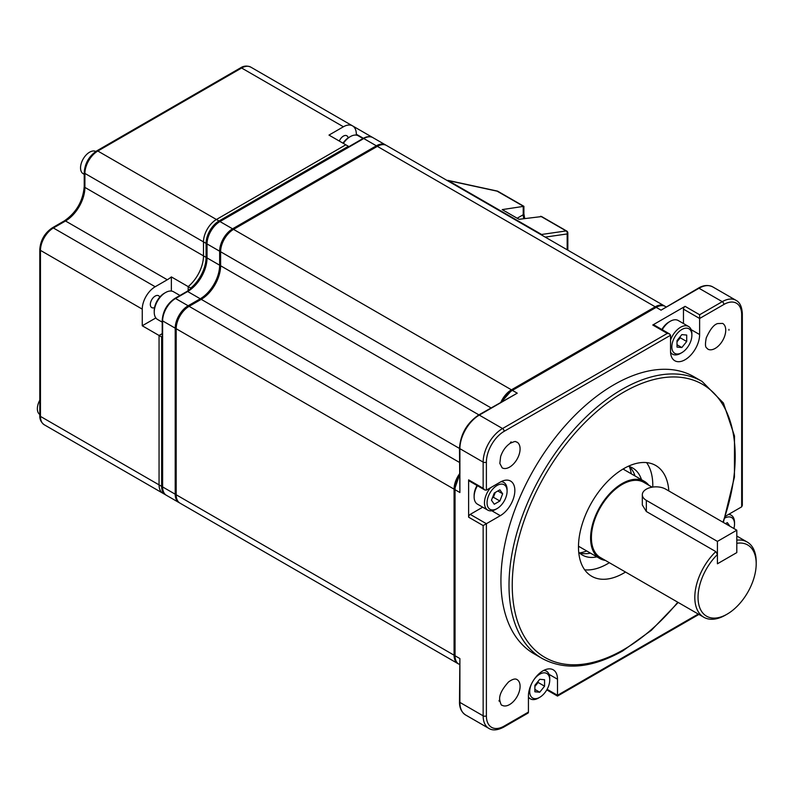 <?xml version="1.0" encoding="UTF-8"?>
<svg xmlns="http://www.w3.org/2000/svg" width="796" height="796" viewBox="0 0 796 796"><rect width="100%" height="100%" fill="white"/><g stroke="black" fill="none" stroke-linecap="round" stroke-linejoin="round"><path stroke-width="1.19" d="M458.834 664.133C456.078 662.431 454.685 659.456 454.645 655.198A1.373 0.796 0 0 0 455.043 655.765A18.278 10.557 -60 0 0 458.834 664.133L224.402 528.783A18.278 10.557 -60 0 1 224.323 528.743M457.859 663.565L179.966 503.132A18.278 10.557 -60 0 1 176.185 494.764L454.078 655.198A18.278 10.557 120 0 0 457.859 663.565A18.278 10.557 120 0 0 458.337 663.814M459.491 473.889A18.278 10.557 -60 0 0 454.078 489.162L176.185 328.728L176.185 494.764M176.185 328.728A18.278 10.557 -60 0 1 189.11 306.341L201.229 299.346A27.422 15.83 120 0 0 220.611 265.764L220.611 251.765A18.278 10.557 -60 0 1 233.536 229.377L511.43 389.821A18.278 10.557 120 0 0 500.913 402.149M664.819 306.191A18.278 10.557 -60 0 0 664.362 305.903A18.278 10.557 -60 0 0 655.217 306.808L377.334 146.364L233.536 229.377M377.334 146.364A18.278 10.557 -60 0 1 386.468 145.459L664.362 305.903M655.217 306.808L511.43 389.821M454.078 489.162L454.078 655.198M504.157 431.332A2.288 1.323 -120 0 0 502.545 428.537A27.422 15.83 120 0 0 483.152 462.108L459.889 448.675A1.373 0.796 0 0 1 459.491 448.118L459.889 492.525L459.889 448.675A27.422 15.83 -60 0 1 479.282 415.104L502.545 428.537L667.317 333.405L669.595 333.952L670.54 335.265L504.157 431.332A25.134 14.507 120 0 0 486.386 462.108L486.386 490.127L500.306 482.097A20.567 11.87 120 0 1 510.584 481.073A20.567 11.87 120 0 1 513.738 497.55A20.567 11.87 120 0 1 500.306 515.679L491.838 510.793M459.491 701.843L459.889 658.561L459.889 702.4A27.422 15.83 -60 0 0 465.57 714.957C461.421 712.141 459.401 707.773 459.491 701.843A1.373 0.796 0 0 0 459.889 702.4L483.152 715.833L483.152 525.569L500.306 515.679M483.152 525.569L468.615 517.181A2.288 1.323 -60 0 1 470.227 514.385L486.386 523.708L486.386 715.833A25.134 14.507 120 0 0 504.157 726.091L528.425 712.092L528.425 696.022A20.567 11.87 120 0 1 537.399 675.326A20.567 11.87 120 0 1 553.24 669.814A20.567 11.87 120 0 1 557.498 679.227L549.041 674.341M698.251 614.034L557.498 695.296L557.498 696.072L557.498 679.227M741.663 506.853L741.663 314.728A2.288 1.323 0 0 0 742.33 313.803L742.33 505.38L741.663 506.853L727.743 514.893A20.567 11.87 120 0 0 725.395 516.475M741.663 503.122L741.663 314.728A25.134 14.507 120 0 0 723.882 304.47L699.624 318.48L699.624 334.549L691.167 329.663M670.54 335.265L670.54 351.335A20.567 11.87 120 0 0 674.799 360.747A20.567 11.87 120 0 0 690.649 355.245A20.567 11.87 120 0 0 699.624 334.549M723.355 522.435L734.429 477.142L734.489 436.019L723.405 403.005L702.072 381.433L693.993 376.767A159.936 92.346 120 0 0 534.056 469.113A159.936 92.346 120 0 0 534.056 653.795L542.136 658.461C564.881 670.72 591.707 668.232 622.621 651.009L651.357 630.313L678.182 602.453M625.507 572.045A63.978 36.934 -60 0 1 623.716 573.12A63.978 36.934 -60 0 1 591.726 576.284A63.978 36.934 -60 0 1 581.926 525.022A63.978 36.934 -60 0 1 623.716 468.645A63.978 36.934 -60 0 1 655.705 465.471A63.978 36.934 -60 0 1 668.829 490.953M584.692 569.827A63.978 36.934 120 0 0 607.557 563.787A63.978 36.934 120 0 0 609.348 562.712M652.78 487.072A63.978 36.934 120 0 0 646.591 462.605M628.333 466.257A50.267 29.024 -60 0 1 632.691 468.018A50.267 29.024 -60 0 1 641.476 479.68M596.92 556.852A50.267 29.024 -60 0 1 582.423 555.081A50.267 29.024 -60 0 1 578.712 552.185M629.258 466.516A50.267 29.024 -60 0 1 635.009 475.948M590.453 553.12A50.267 29.024 -60 0 1 579.408 552.862M468.615 517.181L468.615 479.869L483.152 488.266L484.774 489.968L486.386 490.127M470.227 514.385L482.694 507.181M484.774 489.968L469.093 480.913A2.288 1.323 -60 0 1 468.615 479.869M528.425 712.092A2.288 1.323 60 0 1 527.947 713.136L503.689 727.136A2.288 1.323 60 0 0 504.157 726.091M683.466 323.544L683.466 309.147L699.624 318.48L699.624 314.748L722.27 301.674A27.422 15.83 120 0 1 735.982 300.311C739.842 302.281 741.962 306.778 742.33 313.803M667.317 333.405L652.77 325.007L685.087 306.351L699.624 314.748M698.321 288.172C703.356 285.137 708.161 284.709 712.718 286.878A27.422 15.83 -60 0 0 699.007 288.242L661.038 310.161L698.321 288.172A1.373 0.796 60 0 1 699.007 288.242L722.27 301.674A2.288 1.323 -120 0 1 723.882 304.47M683.466 309.147A2.288 1.323 -60 0 1 685.087 306.351M652.77 325.007A2.288 1.323 -60 0 1 653.914 324.897L669.595 333.952M459.491 448.118C460.595 434.049 466.963 423.024 478.595 415.034L517.251 393.174L512.395 390.378L656.193 307.365A18.278 10.557 -60 0 1 665.327 306.46L665.993 306.838M605.408 560.434A44.556 25.721 -60 0 1 599.826 558.533A44.556 25.721 -60 0 1 590.592 538.136A44.556 25.721 -60 0 1 610.044 493.301A44.556 25.721 -60 0 1 644.382 481.361A44.556 25.721 -60 0 1 648.82 485.242M652.153 487.172L643.805 482.346A43.412 25.064 120 0 0 610.353 493.978A43.412 25.064 120 0 0 591.408 537.668A43.412 25.064 120 0 0 600.393 557.538L703.793 617.238A43.412 25.064 120 0 0 725.504 615.089L727.116 614.154A41.123 23.741 120 0 0 756.2 563.787A41.123 23.741 120 0 0 736.807 543.32L736.807 552.593L717.425 563.787L717.425 541.399L736.807 530.206L736.807 552.593L717.425 563.787L717.425 554.513A41.123 23.741 120 0 0 698.46 602.801A41.123 23.741 120 0 0 727.116 614.154M717.425 554.513L715.813 551.608A43.412 25.064 120 0 0 703.793 617.238M715.813 551.608L646.332 511.5L642.322 504.982L642.322 494.764A13.711 7.91 180 0 1 650.78 487.45A13.711 7.91 180 0 1 665.725 489.162L736.807 530.206M756.2 563.787L756.2 561.926A43.412 25.064 120 0 0 747.205 542.046A43.412 25.064 120 0 0 736.807 540.166M579.587 552.912A54.834 31.661 120 0 0 586.722 550.971M631.278 473.799A54.834 31.661 120 0 0 629.397 466.645M342.996 143.18A14.169 8.179 -60 0 1 349.026 137.35L350.32 136.604A15.99 9.234 -60 0 1 358.319 135.817L362.986 138.514M343.365 143.389A15.99 9.234 -60 0 1 350.32 136.604M162.215 322.161L157.538 319.465A15.99 9.234 -60 0 1 154.235 312.141L154.235 310.649A14.169 8.179 -60 0 1 164.245 293.296L165.538 292.55A15.99 9.234 -60 0 1 173.538 291.764L179.976 295.475M154.235 312.141A15.99 9.234 -60 0 1 165.538 292.55M497.072 485.451A14.169 8.179 120 0 0 487.053 502.803A14.169 8.179 120 0 0 497.072 508.584A14.169 8.179 120 0 0 507.092 491.231A14.169 8.179 120 0 0 497.072 485.451M499.868 489.809L494.276 493.042L491.47 500.246L494.276 504.236L499.868 501.002L502.664 493.789L499.868 489.809M502.664 493.789L497.818 490.993M499.868 501.002L493.411 497.271L495.271 492.465M492.406 497.848L493.411 497.271M490.525 487.739A15.99 9.234 120 0 0 487.779 510.127A15.99 9.234 120 0 0 495.779 509.331L497.072 508.584M507.092 491.231L507.092 489.739A15.99 9.234 120 0 0 503.778 482.426A15.99 9.234 120 0 0 501.062 481.68M477.421 485.719A15.99 9.234 120 0 0 474.127 496.833A15.99 9.234 120 0 0 477.441 504.157L487.779 510.127M477.043 485.5A14.169 8.179 120 0 0 474.127 495.341L474.127 496.833M531.549 683.824A14.169 8.179 120 0 0 529.718 691.545A14.169 8.179 120 0 0 539.728 697.326A14.169 8.179 120 0 0 549.747 679.973A14.169 8.179 120 0 0 544.345 672.829A14.169 8.179 120 0 0 533.957 679.645M534.882 685.326L534.882 691.794L539.728 692.221L544.573 686.192L544.573 679.734L539.728 679.296L534.882 685.326M544.573 686.192L538.116 682.461L538.116 681.306M534.882 686.48L538.116 682.461M539.728 692.221L534.882 689.426M528.425 696.858A15.99 9.234 120 0 0 530.444 698.868A15.99 9.234 120 0 0 538.434 698.072L539.728 697.326M549.747 679.973L549.747 678.481A15.99 9.234 120 0 0 546.434 671.157A15.99 9.234 120 0 0 543.728 670.421M733.882 528.514A14.169 8.179 120 0 0 734.529 524.037A14.169 8.179 120 0 0 724.867 518.047M729.823 526.166L727.315 522.604L725.474 523.659M734.529 524.037L734.529 522.544A15.99 9.234 120 0 0 731.216 515.221A15.99 9.234 120 0 0 728.469 514.475M691.873 335.295A14.169 8.179 120 0 0 681.854 329.504A14.169 8.179 120 0 0 671.834 346.857A14.169 8.179 120 0 0 681.854 352.638A14.169 8.179 120 0 0 691.873 335.295L691.873 333.803A15.99 9.234 120 0 0 688.56 326.479A15.99 9.234 120 0 0 670.54 340.051M686.699 341.504L686.699 335.046L681.854 334.609L677.008 340.638L677.008 347.106L681.854 347.534L686.699 341.504L680.242 337.773L680.242 336.618M677.008 341.792L680.242 337.773M681.854 347.534L677.008 344.738M670.56 352.21A15.99 9.234 120 0 0 672.56 354.18A15.99 9.234 120 0 0 680.56 353.384L681.854 352.638M688.56 326.479L678.222 320.509A15.99 9.234 120 0 0 670.222 321.295A15.99 9.234 120 0 0 662.242 329.703M670.222 321.295L668.929 322.042A14.169 8.179 120 0 0 661.864 329.484M159.061 484.873L159.061 335.474L161.638 336.967L161.638 486.366A18.278 10.557 120 0 0 165.429 494.734L162.842 493.241A18.278 10.557 -60 0 1 159.061 484.873L161.638 486.366A18.278 10.557 120 0 0 165.429 494.734A18.278 10.557 120 0 0 165.906 494.983A18.278 10.557 120 0 1 165.429 494.734L44.258 424.775C41.074 422.397 39.591 419.293 39.8 415.472A2.288 1.323 180 0 0 40.467 416.407A18.278 10.557 120 0 0 44.258 424.775M159.061 335.474L162.215 333.653M188.174 290.699L188.174 286.6A27.422 15.83 120 0 0 203.487 255.874L203.487 241.885A18.278 10.557 -60 0 1 216.412 219.497L218.999 220.989A18.278 10.557 120 0 0 206.074 243.377L206.074 257.367L206.074 243.377L84.903 173.419L84.903 187.408A27.422 15.83 -60 0 1 65.511 220.989L53.392 227.984A18.278 10.557 120 0 0 40.467 250.372L40.467 416.407L161.638 486.366L161.638 336.967L162.215 336.638L161.638 336.967L142.255 325.773L155.847 317.932M356.329 135.131L356.329 134.235A18.278 10.557 -60 0 0 352.538 125.867A18.278 10.557 -60 0 0 343.404 126.773L328.987 135.101L348.379 146.285L218.999 220.989L348.379 146.285L348.379 146.942L348.379 146.285L345.792 144.802L216.412 219.497M203.487 241.885L206.074 243.377A18.278 10.557 120 0 1 218.999 220.989L97.828 151.031A18.278 10.557 120 0 0 84.903 173.419A2.288 1.323 180 0 1 84.227 172.483L84.227 186.473A2.288 1.323 180 0 0 84.903 187.408L206.074 257.367A27.422 15.83 -60 0 1 190.761 288.092L188.174 286.6M84.227 186.473C83.003 201.06 76.386 212.522 64.367 220.87A2.288 1.323 -120 0 1 65.511 220.989L167.299 279.754A27.422 15.83 120 0 0 171.369 276.909L190.761 288.092L190.761 288.819L190.761 288.092A27.422 15.83 -60 0 0 206.074 257.367L203.487 255.874M167.299 279.754L155.18 286.749A18.278 10.557 -60 0 0 142.255 309.137L142.255 325.773M339.315 141.051A6.856 3.96 -60 0 1 343.404 136.106A6.856 3.96 -60 0 1 346.827 135.768A6.856 3.96 -60 0 1 348.16 137.897M171.369 291.057L171.369 276.909M154.543 307.584A6.856 3.96 -60 0 1 151.757 307.614A6.856 3.96 -60 0 1 150.335 304.47A6.856 3.96 -60 0 1 153.329 297.575A6.856 3.96 -60 0 1 158.603 295.734A6.856 3.96 -60 0 1 159.737 297.137M95.799 151.459A12.796 7.383 120 0 0 83.092 159.12A12.796 7.383 120 0 0 83.192 173.727L84.227 174.334M39.8 400.199A12.796 7.383 120 0 0 39.8 414.467M717.425 541.399L646.332 500.356A13.711 7.91 180 0 1 642.322 494.764M566.692 231.029A2.288 1.323 120 0 0 566.125 230.93A2.288 1.701 81.8 0 1 567.17 233.944A2.288 1.323 0 0 0 567.837 233.009A2.288 2.288 0 0 0 566.692 231.029L541.638 216.562L519.022 219.308L502.216 209.607L523.897 206.313L523.897 213.806A2.288 1.323 180 0 1 523.221 214.741L517.161 218.233M497.092 191.159L523.688 206.433M447.69 180.384A2.288 2.288 0 0 1 448.178 180.433L448.257 180.593A2.288 1.323 120 0 0 447.69 180.801L446.954 180.384M210.831 520.952L223.427 528.226A18.278 10.557 -60 0 1 223.358 528.176M162.613 486.923A18.278 10.557 120 0 0 166.394 495.291C163.648 493.6 162.255 490.625 162.215 486.366A1.373 0.796 180 0 0 162.613 486.923L175.21 494.207L175.21 328.161L162.613 320.887L162.613 486.923M166.394 495.291L179.001 502.575A18.278 10.557 -60 0 1 175.21 494.207A1.373 0.796 0 0 0 176.185 494.435M176.185 328.4A1.373 0.796 0 0 1 175.21 328.161A18.278 10.557 -60 0 1 188.135 305.773L175.538 298.5A18.278 10.557 120 0 0 162.613 320.887A1.373 0.796 180 0 1 162.215 320.33L162.215 486.366M188.831 306.5A1.373 0.796 60 0 0 188.135 305.773L200.254 298.779L187.657 291.505L175.538 298.5A1.373 0.796 -120 0 0 174.851 298.43C167.15 303.714 162.931 311.017 162.215 320.33M200.94 299.505A1.373 0.796 60 0 0 200.254 298.779A27.422 15.83 120 0 0 219.646 265.197L207.04 257.924A27.422 15.83 -60 0 1 187.657 291.505A1.373 0.796 -120 0 0 186.97 291.435L174.851 298.43M220.611 265.436A1.373 0.796 0 0 1 219.646 265.197L219.646 251.208A18.278 10.557 -60 0 1 232.571 228.82L376.359 145.807L363.762 138.534L219.965 221.547A18.278 10.557 120 0 0 207.04 243.934L207.04 257.924A1.373 0.796 180 0 1 206.642 257.367C205.448 271.814 198.891 283.177 186.97 291.435M233.258 229.546A1.373 0.796 60 0 0 232.571 228.82L219.965 221.547A1.373 0.796 -120 0 0 219.278 221.477C211.577 226.761 207.368 234.064 206.642 243.377A1.373 0.796 180 0 0 207.04 243.934L219.646 251.208A1.373 0.796 0 0 0 220.621 251.436M377.045 146.524A1.373 0.796 60 0 0 376.359 145.807A18.278 10.557 -60 0 1 385.503 144.902L372.896 137.628A18.278 10.557 120 0 0 363.762 138.534A1.373 0.796 -120 0 0 363.075 138.464L219.278 221.477M459.491 462.436L189.11 306.341M459.491 448.447L201.229 299.346M478.874 414.865L220.611 265.764M220.611 251.765L490.993 407.87M511.201 441.929L510.495 442.367A17.134 9.89 -60 0 1 511.201 441.929M728.957 330.201L728.937 329.385A17.134 9.89 -60 0 1 728.957 330.201M499.082 700.371L499.112 701.177A17.134 9.89 -60 0 1 499.082 700.371M702.072 381.433A159.936 92.346 120 0 0 542.126 473.779A159.936 92.346 120 0 0 542.136 658.461M722.967 522.206A157.658 91.023 120 0 0 658.471 378.498A157.658 91.023 120 0 0 513.689 563.737A157.658 91.023 120 0 0 623.109 649.954A157.658 91.023 120 0 0 623.716 649.606A157.658 91.023 120 0 0 677.794 602.224M459.889 658.561L455.043 655.765L455.043 489.719A18.278 10.557 -60 0 1 459.491 475.889M486.386 462.108A2.288 1.323 180 0 1 483.152 462.108L483.152 488.266M459.889 492.525L455.043 489.719A1.373 0.796 0 0 1 454.645 489.162L459.491 474.844M502.644 401.144A18.278 10.557 -60 0 1 512.395 390.378A1.373 0.796 60 0 0 511.719 390.309L655.506 307.296A1.373 0.796 60 0 1 656.193 307.365L661.038 310.161M517.012 442.128A14.855 8.577 -60 0 1 517.012 459.272A14.855 8.577 -60 0 1 502.167 467.849L499.838 463.431L500.624 456.605C502.584 450.775 505.749 446.357 510.117 443.352C517.062 440.248 514.893 441.959 517.012 442.128M725.713 329.494A14.855 8.577 -60 0 1 725.733 330.201A14.855 8.577 -60 0 1 719.246 345.146A14.855 8.577 -60 0 1 707.803 349.126C706.788 347.305 704.171 348.887 706.261 337.882C710.171 329.206 713.992 324.44 717.733 323.564L722.649 323.405A14.855 8.577 -60 0 1 725.713 329.494M517.012 679.575A14.855 8.577 -60 0 1 517.012 696.729A14.855 8.577 -60 0 1 502.167 705.296C501.351 705.555 500.555 703.823 499.779 700.122C498.933 695.445 501.868 689.376 508.574 681.923C512.485 679.147 515.301 678.361 517.012 679.575M486.386 715.833A2.288 1.323 180 0 1 483.152 715.833A27.422 15.83 120 0 0 488.834 728.39C492.565 730.748 497.52 730.33 503.689 727.136M557.498 695.296L547.121 689.306M478.595 415.034A1.373 0.796 60 0 1 479.282 415.104L517.251 393.174M579.647 546.882A47.979 27.701 -60 0 1 578.483 546.952M623.676 468.665A47.979 27.701 -60 0 1 624.203 469.71M142.255 309.137L40.467 250.372A2.288 1.323 180 0 1 39.8 249.437L39.8 415.472M155.18 286.749L53.392 227.984A2.288 1.323 -120 0 0 52.247 227.875C44.646 233.059 40.497 240.253 39.8 249.437M343.404 126.773L241.616 68.008L97.828 151.031A2.288 1.323 -120 0 0 96.684 150.912C89.072 156.106 84.923 163.299 84.227 172.483M352.538 125.867L250.76 67.103A18.278 10.557 120 0 0 241.616 68.008A2.288 1.323 -120 0 0 240.472 67.899L96.684 150.912M363.364 138.295L356.329 134.235M646.332 511.5L646.332 500.356M540.693 216.253L566.125 230.93L541.598 234.472L448.257 180.593L497.321 191.209A2.288 1.323 -60 0 1 497.888 191.309L523.897 206.313M542.494 235.536A2.288 1.701 -98.2 0 0 541.598 234.472A2.288 1.323 120 0 0 541.021 234.681L447.69 180.801M567.17 249.785L567.17 233.944L545.22 237.109M523.221 206.582L523.221 214.741A11.88 6.856 -120 0 0 523.808 218.621M206.642 243.377L206.642 257.367M372.896 137.628C370.05 136.096 366.777 136.375 363.075 138.464M179.001 502.575L179.518 502.843M664.441 305.943L665.247 306.41M454.645 655.198L454.645 489.162M501.729 401.672L511.719 390.309M655.506 307.296C659.207 305.206 662.491 304.928 665.327 306.46M465.57 714.957L488.834 728.39M698.918 614.422L557.498 696.072L546.792 689.883M712.718 286.878L735.982 300.311M644.382 481.361L623.039 469.043M599.826 558.533L578.483 546.215M747.205 542.046L736.807 536.046M503.778 482.426L501.838 481.301M546.434 671.157L544.494 670.043M530.444 698.868L528.425 697.694M731.216 515.221L729.196 514.047M672.56 354.18L670.63 353.056M648.561 311.306L647.994 310.977M190.473 509.191L88.684 450.427M64.367 220.87L52.247 227.875M250.76 67.103C247.108 65.541 243.675 65.809 240.472 67.899M386.398 145.419L385.582 144.952M372.817 137.579L352.618 125.917M497.888 191.309A2.288 2.288 0 0 0 497.231 191.05L448.178 180.433M567.837 233.009L567.837 250.173M523.897 213.806L524.703 218.492M517.907 218.661L519.032 219.308"/></g></svg>
